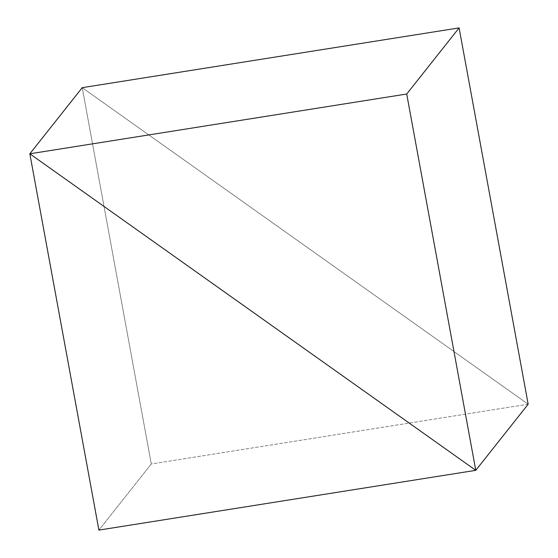 <?xml version="1.0" encoding="UTF-8"?>
<svg xmlns="http://www.w3.org/2000/svg" width="558" height="558" viewBox="0 0 558 558"><rect width="100%" height="100%" fill="white"/><g stroke="black" fill="none" stroke-linecap="round" stroke-linejoin="round"><path stroke-width="0.42" stroke-dasharray="2.79 2.09" d="M82.221 87.669L528.168 404.208L151.288 463.984L98.899 530.1L151.288 463.984L82.221 87.669L528.168 404.208L151.288 463.984L82.221 87.669L528.168 404.208L82.221 87.669"/><path stroke-width="0.84" d="M29.832 153.792L82.221 87.669L29.832 153.792L98.899 530.1L475.779 470.331L29.832 153.792L475.779 470.331L528.168 404.208L475.779 470.331L98.899 530.1L29.832 153.792L475.779 470.331L528.168 404.208L475.779 470.331L406.712 94.016L459.101 27.9L528.168 404.208L459.101 27.9L406.712 94.016L29.832 153.792L82.221 87.669L29.832 153.792L406.712 94.016L475.779 470.331L29.832 153.792M82.221 87.669L459.101 27.9L82.221 87.669"/></g></svg>
